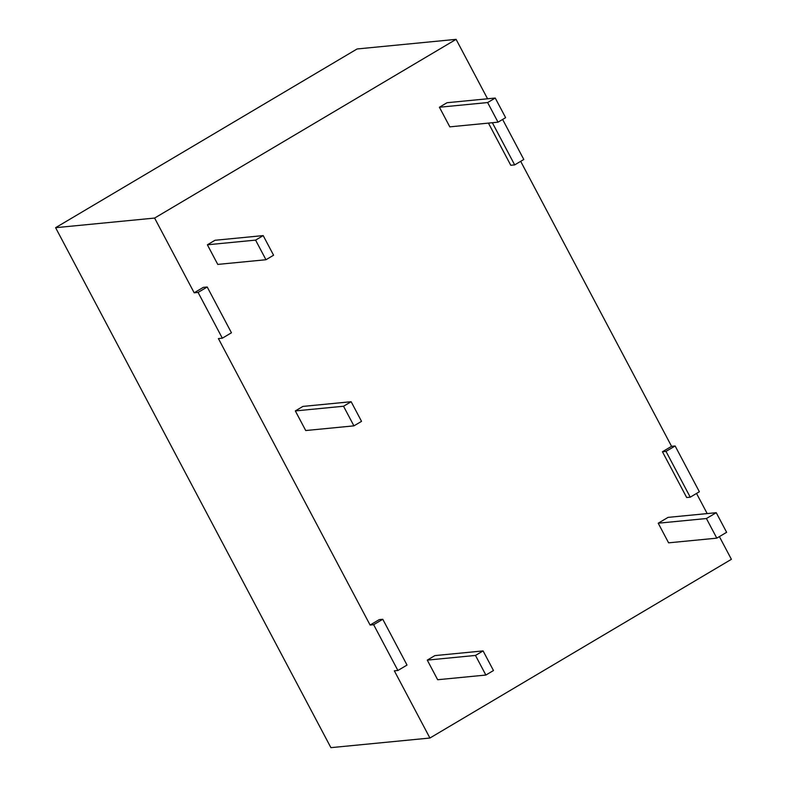 <?xml version="1.0" encoding="UTF-8"?>
<svg xmlns="http://www.w3.org/2000/svg" width="787" height="787" viewBox="0 0 787 787"><rect width="100%" height="100%" fill="white"/><g stroke="black" fill="none" stroke-linecap="round" stroke-linejoin="round"><path stroke-width="1.18" d="M719.387 536.616L731.398 559.311L429.918 738.029L394.336 670.829L397.897 670.485L373.648 624.701L370.097 625.045L218.412 338.577L222.328 338.194L198.078 292.41L194.173 292.794L154.606 218.068L55.602 227.689L357.082 48.971L456.096 39.35L487.566 98.788M154.606 218.068L456.096 39.35M429.918 738.029L330.904 747.65L55.602 227.689M696.534 493.449L707.188 513.577M520.679 161.335L671.577 446.327L662.438 451.748L686.687 497.522L690.238 497.177L665.999 451.394L662.438 451.748M194.173 292.794L203.312 287.373L207.217 286.999L231.457 332.783L222.328 338.194M370.097 625.045L379.226 619.625L382.787 619.28L407.027 665.064L397.897 670.485M488.442 123.106L510.763 165.27L514.668 164.896L492.347 122.723M353.924 425.856L305.72 430.538L295.332 410.922L302.946 406.407L351.15 401.724L343.535 406.24L353.924 425.856L361.538 421.35L351.15 401.724M668.045 517.384L658.217 523.207L706.411 518.525L716.249 512.701L668.045 517.384M706.411 518.525L716.8 538.151L668.606 542.833L658.217 523.207M485.864 675.049L437.661 679.732L427.272 660.116L434.886 655.601L483.09 650.918L475.476 655.433L485.864 675.049L493.479 670.534L483.09 650.918M263.192 235.598L214.989 240.281L207.375 244.796L217.763 264.412L265.967 259.73L255.578 240.114L263.192 235.598L273.581 255.224L265.967 259.73M495.239 98.041L447.036 102.723L439.421 107.239L449.81 126.855L498.014 122.172L487.625 102.556L495.239 98.041L505.628 117.666L498.014 122.172M514.668 164.896L523.808 159.476L502.618 119.447M690.238 497.177L699.377 491.767L675.138 445.983L671.577 446.327M675.138 445.983L665.999 451.394M373.648 624.701L382.787 619.28M198.078 292.41L207.217 286.999M295.332 410.922L343.535 406.24M716.8 538.151L726.637 532.317L716.249 512.701M427.272 660.116L475.476 655.433M207.375 244.796L255.578 240.114M439.421 107.239L487.625 102.556"/></g></svg>
